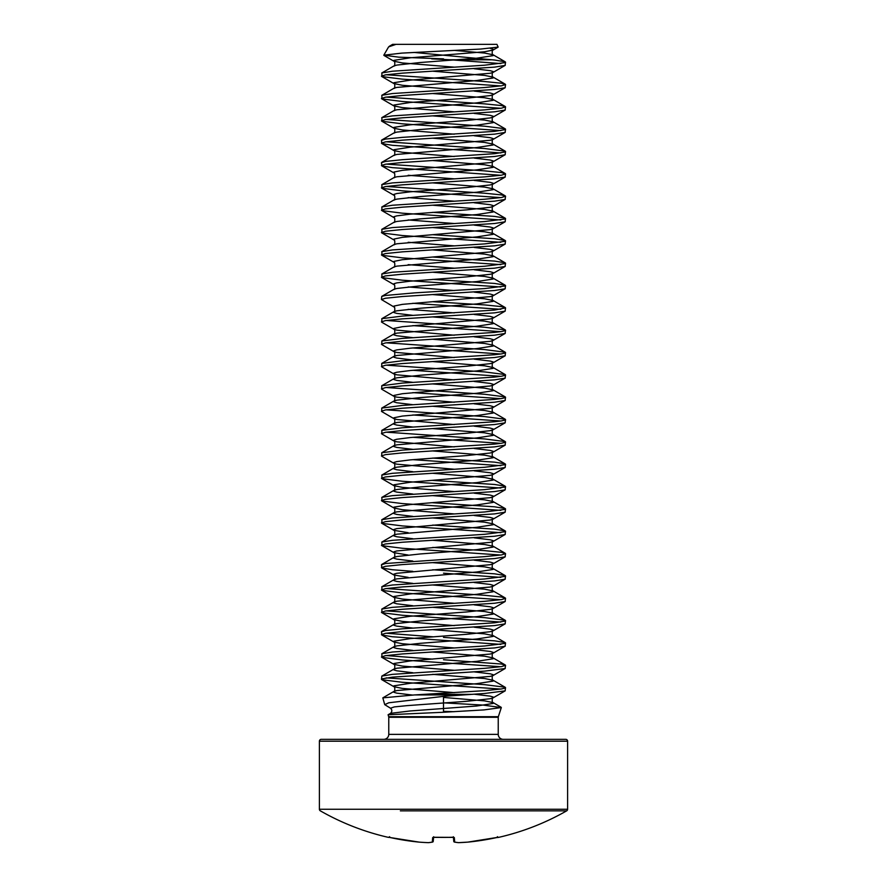 <?xml version="1.0" encoding="UTF-8"?>
<svg xmlns="http://www.w3.org/2000/svg" width="887" height="887" viewBox="0 0 887 887"><rect width="100%" height="100%" fill="white"/><g stroke="black" fill="none" stroke-linecap="round" stroke-linejoin="round"><path stroke-width="1.33" d="M453.412 837.306L453.756 841.275A0.931 0.931 -5 0 0 454.721 842.118A248.194 94.621 84.6 0 0 458.612 842.65A248.194 228.436 77.1 0 0 467.87 842.118A247.994 247.041 0 0 0 496.598 837.583L498.472 837.406A0.931 0.931 0 0 1 497.851 837.328M567.602 741.188A1.863 1.863 0 0 0 565.74 739.326L321.26 739.326A1.863 1.863 0 0 0 319.398 741.188L567.602 741.188L567.602 809.243A1.863 1.863 0 0 1 566.66 810.851L486.641 810.851M388.828 837.273A0.931 0.931 -157.5 0 1 388.584 837.25L388.528 837.406A248.205 248.205 0 0 1 320.34 810.851A1.863 1.863 0 0 1 319.398 809.243L319.398 741.188M400.359 810.851L566.66 810.851A248.205 248.205 0 0 1 498.472 837.406M388.761 717.284L388.661 716.707L498.339 716.707L498.239 717.284L388.761 717.284L388.761 734.358A4.967 4.967 0 0 1 383.794 739.326M388.761 734.358L498.239 734.358A4.967 4.967 0 0 0 503.206 739.326M444.797 702.925L483.005 705.076L501.321 707.56L484.069 709.899L443.5 712.261L443.5 696.362L463.48 694.931L414.506 694.931L484.646 690.674L501.521 688.955L505.102 688.09L505.102 687.237L484.646 684.653L386.178 677.89M424.618 694.344L471.939 694.344L484.646 693.468L505.102 690.884L505.546 687.669M500.822 689.066L402.354 682.291L381.898 679.719L381.898 678.854L392.431 677.136L484.646 671.126L505.102 668.543L505.546 665.328L501.521 664.041L443.5 659.74M500.822 85.928L402.354 79.154L381.898 76.581L381.898 72.934L392.431 71.215L484.646 65.194L505.102 62.622L505.102 61.757L494.569 60.039L413.941 52.422M381.454 76.149L385.479 74.863L402.354 73.144L494.569 67.135L505.102 65.416L505.546 62.19M500.822 63.587L450.297 59.784L491.908 59.784M500.822 108.258L402.354 101.495L381.898 98.923L381.898 95.264L392.431 93.545L484.646 87.536L501.521 85.817L505.546 84.531L501.521 83.245L484.646 81.526L386.178 74.752M381.454 98.49L385.479 97.204L402.354 95.486L494.569 89.465L505.102 87.746L505.546 84.531M500.822 130.6L402.354 123.836L381.898 121.253L381.898 117.605L392.431 115.887L484.646 109.877L501.521 108.159L505.546 106.861L501.521 105.575L484.646 103.857L386.178 97.093M381.454 120.832L385.479 119.534L402.354 117.816L494.569 111.806L505.102 110.088L505.546 106.861M500.822 152.941L392.431 145.313L381.898 143.594L381.454 140.379L385.479 139.082L402.354 137.363L494.569 131.354L505.102 129.635L505.102 128.77L484.646 126.198L386.178 119.435M381.454 143.162L385.479 141.876L402.354 140.157L494.569 134.148L505.102 132.429L505.546 129.203M500.822 175.282L392.431 167.654L381.898 165.936L381.454 162.709L385.479 161.423L402.354 159.704L494.569 153.695L505.102 151.976L505.102 151.112L484.646 148.539L386.178 141.776M381.454 165.503L385.479 164.217L402.354 162.498L494.569 156.489L505.102 154.77L505.546 151.544M500.822 197.613L402.354 190.849L381.898 188.277L381.898 184.618L392.431 182.899L484.646 176.89L501.521 175.171L505.546 173.885L501.521 172.588L484.646 170.869L386.178 164.106M381.454 187.844L385.479 186.558L402.354 184.84L494.569 178.819L505.102 177.101L505.546 173.885M500.822 219.954L402.354 213.19L381.898 210.607L381.898 206.959L392.431 205.241L484.646 199.231L501.521 197.513L505.546 196.215L501.521 194.929L484.646 193.211L386.178 186.447M381.454 210.186L385.479 208.888L402.354 207.17L494.569 201.161L505.102 199.442L505.546 196.215M500.822 242.295L402.354 235.532L381.898 232.948L381.898 229.301L392.431 227.582L484.646 221.562L505.102 218.989L505.102 218.124L494.569 216.406L432.712 212.348M381.454 232.516L385.479 231.23L402.354 229.511L494.569 223.502L505.102 221.783L505.546 218.557M500.822 264.636L402.354 257.862L381.898 255.29L381.898 251.642L392.431 249.923L484.646 243.903L505.102 241.331L505.102 240.466L494.569 238.747L432.712 234.689M381.454 254.857L385.479 253.571L402.354 251.853L494.569 245.832L505.102 244.113L505.546 240.898M500.822 286.967L402.354 280.203L381.898 277.631L381.898 273.972L392.431 272.254L484.646 266.244L505.102 263.661L505.102 262.807L494.569 261.088L432.712 257.03M381.454 277.199L385.479 275.912L402.354 274.194L494.569 268.173L505.102 266.455L505.546 263.239M412.832 315.34L396.788 313.388L393.906 312.534L393.917 311.67C395.103 312.923 395.059 305.682 393.917 306.946L381.454 299.54L381.754 296.391L385.479 295.46L414.661 292.876L484.646 288.585L505.102 286.002L505.102 285.148L494.569 283.43L432.712 279.372M381.454 299.54L385.479 298.243L402.354 296.524L494.569 290.515L505.102 288.796L505.546 285.57M454.288 335.208L396.788 330.141L393.917 329.288L381.754 322.225L381.898 318.655L402.354 316.071L494.569 310.062L505.546 307.911L501.521 306.625L484.646 304.906L432.712 301.702M381.454 321.87L385.479 320.584L402.354 318.865L494.569 312.856L505.102 311.137L505.546 307.911M500.822 309.308L412.832 303.287M454.288 357.55L396.788 352.483L393.917 351.629L381.754 344.566L381.898 340.985L402.354 338.413L494.569 332.403L501.521 331.538L505.102 330.685L505.246 329.897L484.646 327.248L386.178 320.473M381.454 344.211L385.479 342.925L402.354 341.207L494.569 335.186L505.102 333.468L505.546 330.252M500.822 331.649L412.832 325.618M454.288 379.891L396.788 374.824L393.917 373.97L381.754 366.896L381.754 363.404L402.354 360.754L494.569 354.733L501.521 353.88L505.102 353.015L505.246 352.239L484.646 349.578L386.178 342.814M381.454 366.553L385.479 365.267L402.354 363.548L494.569 357.528L505.102 355.809L505.546 352.594M500.822 353.991L412.832 347.959M454.288 402.232L396.788 397.154L393.917 396.301L381.754 389.238L381.754 385.745L402.354 383.084L494.569 377.075L501.521 376.221L505.102 375.356L505.246 374.58L484.646 371.919L386.178 365.156M381.454 388.894L385.479 387.597L402.354 385.878L494.569 379.869L505.102 378.15L505.546 374.924M500.822 376.321L412.832 370.3M454.288 424.563L396.788 419.496L393.917 418.642L381.754 411.579L381.754 408.087L402.354 405.426L494.569 399.416L501.521 398.551L505.102 397.698L505.246 396.91L484.646 394.26L386.178 387.497M381.454 411.224L385.479 409.938L402.354 408.22L494.569 402.21L505.102 400.492L505.546 397.265M500.822 398.662L412.832 392.631M454.288 446.904L396.788 441.837L393.917 440.983L381.754 433.92L381.898 430.339L402.354 427.767L494.569 421.757L501.521 420.893L505.102 420.039L505.246 419.252L484.646 416.602L386.178 409.827M381.454 433.566L385.479 432.279L402.354 430.561L494.569 424.54L505.102 422.822L505.546 419.606M500.822 421.003L412.832 414.972M454.288 469.245L396.788 464.178L393.917 463.313L381.754 456.251L381.754 452.758L402.354 450.108L494.569 444.088L501.521 443.234L505.102 442.369L505.246 441.593L484.646 438.932L386.178 432.169M381.454 455.907L385.479 454.621L402.354 452.902L494.569 446.882L505.102 445.163L505.546 441.948M500.822 443.334L412.832 437.313M500.822 488.016L402.354 481.253L381.898 478.67L381.898 475.022L392.431 473.303L484.646 467.283L505.102 464.71L505.102 463.857L494.569 462.138L432.712 458.08M381.454 478.237L385.479 476.951L402.354 475.232L494.569 469.223L505.102 467.504L505.546 464.278M500.822 465.675L412.832 459.654M500.822 510.358L402.354 503.583L381.898 501.011L381.898 497.363L392.431 495.645L484.646 489.624L505.102 487.052L505.102 486.187L494.569 484.468L432.712 480.41M381.454 500.578L385.479 499.292L402.354 497.574L494.569 491.564L505.102 489.846L505.546 486.619M500.822 532.688L402.354 525.924L381.898 523.352L381.898 519.693L392.431 517.975L484.646 511.965L505.102 509.393L505.102 508.528L494.569 506.81L432.712 502.752M381.454 522.92L385.479 521.634L402.354 519.915L494.569 513.895L505.102 512.176L505.546 508.961M500.822 555.029L402.354 548.266L381.898 545.682L381.898 542.035L392.431 540.316L484.646 534.307L505.102 531.723L505.102 530.87L494.569 529.151L432.712 525.093M381.454 545.261L385.479 543.964L402.354 542.245L494.569 536.236L505.102 534.517L505.546 531.291M412.832 571.339L392.431 569.742L381.898 568.024L381.454 564.808L385.479 563.511L484.646 556.637L501.521 554.918L505.546 553.632L501.521 552.346L484.646 550.627L432.712 547.423M381.454 567.591L385.479 566.305L402.354 564.587L494.569 558.577L505.102 556.859L505.546 553.632M500.822 599.712L402.354 592.937L381.898 590.365L381.898 586.717L392.431 584.999L484.646 578.978L505.102 576.406L505.102 575.541L494.569 573.822L432.712 569.764M381.454 589.933L385.479 588.646L402.354 586.928L494.569 580.918L505.102 579.2L505.546 575.973M500.822 577.37L443.5 573.179M500.822 622.042L402.354 615.279L381.898 612.706L381.898 609.047L392.431 607.329L484.646 601.319L501.521 599.601L505.546 598.315L501.521 597.018L484.646 595.299L386.178 588.536M381.454 612.274L385.479 610.988L402.354 609.269L494.569 603.249L505.102 601.53L505.546 598.315M500.822 644.383L392.431 636.755L381.898 635.037L381.454 631.821L385.479 630.535L402.354 628.816L494.569 622.796L505.102 621.077L505.102 620.224L484.646 617.64L386.178 610.877M381.454 634.615L385.479 633.318L402.354 631.599L494.569 625.59L505.102 623.871L505.546 620.645M500.822 666.725L402.354 659.961L381.898 657.378L381.898 653.73L392.431 652.012L484.646 645.991L505.102 643.419L505.102 642.554L494.569 640.835L443.5 637.398M381.454 656.945L385.479 655.659L402.354 653.941L494.569 647.931L505.102 646.213L505.546 642.986M381.454 679.287L381.898 676.071L392.431 674.353L484.646 668.332L501.521 666.614L505.546 665.328M432.712 636.777L386.178 633.218M432.712 659.119L386.178 655.548M496.931 44.35L396.001 44.35L388.606 46.889L383.816 55.182L401.811 53.109L480.621 49.062L498.161 47.1L496.931 44.35M443.5 58.852L398.806 57.167L383.816 55.182M388.661 716.707L388.096 714.745L443.5 712.261M443.5 696.362L388.783 702.781L384.725 704.655L390.502 708.203L394.349 706.906L407.255 705.62L466.717 701.307L490.212 698.723L493.094 697.869L493.094 697.005L490.212 696.151L474.168 694.199M414.506 694.931L382.829 697.869L384.725 704.655M393.806 44.405L396.001 44.35L392.631 44.35L389.293 46.29M475.842 44.35L453.822 44.35M431.681 58.852L450.297 59.784M471.939 694.344L463.48 694.931M388.584 837.25L390.402 837.583A247.994 247.041 0 0 0 419.13 842.118A248.194 228.436 -77.1 0 0 428.388 842.65A248.194 94.621 -84.6 0 0 432.279 842.118L432.679 837.583L434.519 837.25A244.657 226.03 0 0 0 452.481 837.25L454.321 837.583L454.721 842.118A0.931 0.854 100.7 0 1 454.321 842.051M433.588 837.306L433.244 841.275A0.931 0.931 -175 0 1 432.279 842.118A0.931 0.854 -100.7 0 0 432.49 842.107A0.931 0.931 0 0 0 433.244 841.275M453.756 841.275A0.931 0.931 0 0 0 454.51 842.107L458.468 842.65A0.931 0.931 0 0 0 458.579 842.65L458.612 842.65A0.931 0.854 94.9 0 1 458.335 842.628M453.601 837.295A0.931 0.909 -5 0 0 454.321 837.583M453.357 836.751L453.745 837.372L433.255 837.372L433.643 836.751M467.87 842.118L467.859 842.118A0.931 0.931 0 0 0 467.859 842.118L496.598 837.583L498.217 837.273L497.352 836.696M433.399 837.295A0.931 0.909 -175 0 1 432.679 837.583M432.679 842.051A0.931 0.854 -100.7 0 1 432.49 842.107L428.532 842.65A0.931 0.854 -94.9 0 1 428.388 842.65L428.421 842.65A0.931 0.931 0 0 0 428.532 842.65A0.931 0.854 -94.9 0 0 428.665 842.628M419.141 842.118L390.402 837.583L419.141 842.118A0.931 0.931 0 0 0 419.152 842.118L419.13 842.118M319.398 809.243L567.602 809.243M388.096 714.745L390.524 713.348L410.082 710.975L476.629 706.03L493.094 703.458L493.094 702.593L484.612 700.874L443.5 697.437M412.366 695.042L396.788 693.146L393.906 692.281L393.917 691.416L396.788 690.563L476.629 683.689L493.094 681.116L493.094 680.251L484.612 678.533L432.712 674.331M412.832 672.745L396.788 670.805L393.906 669.94L393.906 669.086L396.788 668.221L476.629 661.358L493.094 658.775L493.083 657.91L484.612 656.203L432.712 651.989M412.832 650.415L396.788 648.464L393.906 647.61L393.906 646.745L396.788 645.891L420.283 643.308L476.629 639.017L493.094 636.434L493.083 635.569L484.612 633.861L432.712 629.648M412.832 628.074L396.788 626.122L393.906 625.268L393.906 624.404L396.788 623.55L420.283 620.967L476.629 616.676L493.094 614.103L493.094 613.239L484.612 611.52L432.712 607.307M412.832 605.732L396.788 603.792L393.906 602.927L393.917 602.062L396.788 601.209L476.629 594.334L493.094 591.762L493.094 590.897L484.612 589.179L432.712 584.976M412.832 583.391L396.788 581.451L393.906 580.586L393.906 579.732L396.788 578.867L476.629 572.004L493.094 569.421L493.083 568.556L484.612 566.848L432.712 562.635M412.832 561.061L396.788 559.109L393.906 558.256L393.906 557.391L396.788 556.537L420.283 553.954L476.629 549.663L493.094 547.079L493.083 546.215L484.612 544.507L432.712 540.294M412.832 538.719L396.788 536.768L393.906 535.914L393.917 535.049L396.788 534.196L476.629 527.322L493.094 524.749L493.094 523.884L484.612 522.166L432.712 517.953M412.832 516.378L396.788 514.438L393.906 513.573L393.917 512.708L396.788 511.854L476.629 504.98L493.094 502.408L493.094 501.543L484.612 499.824L432.712 495.622M412.832 494.037L396.788 492.097L393.906 491.243L393.906 490.378L396.788 489.524L420.283 486.941L476.629 482.65L493.094 480.067L493.083 479.202L484.612 477.494L432.712 473.281M412.832 471.707L396.788 469.755L393.906 468.901L393.906 468.037L396.788 467.183L420.283 464.6L476.629 460.309L493.094 457.725L493.094 456.872L484.612 455.153L432.712 450.94M412.832 449.365L396.788 447.425L393.906 446.56L393.917 445.695L396.788 444.842L476.629 437.967L493.094 435.395L493.094 434.53L484.612 432.812L432.712 428.598M412.832 427.024L396.788 425.084L393.906 424.219L393.917 423.354L396.788 422.5L476.629 415.626L493.094 413.054L493.094 412.189L484.612 410.47L432.712 406.268M412.832 404.694L396.788 402.742L393.906 401.889L393.906 401.024L396.788 400.17L420.283 397.587L476.629 393.296L493.094 390.712L493.083 389.848L484.612 388.14L432.712 383.927M412.832 382.352L396.788 380.401L393.906 379.547L393.906 378.682L396.788 377.829L420.283 375.245L476.629 370.954L493.094 368.371L493.094 367.517L484.612 365.799L432.712 361.586M412.832 360.011L396.788 358.071L393.906 357.206L393.917 356.341L396.788 355.487L476.629 348.613L493.094 346.041L493.094 345.176L484.612 343.457L432.712 339.244M412.832 337.67L396.788 335.729L393.906 334.865L393.917 334L396.788 333.146L476.629 326.272L493.094 323.7L493.083 322.835L484.612 321.127L432.712 316.914M381.754 318.732L393.917 311.67L396.788 310.816L420.283 308.232L476.629 303.942L493.094 301.358L493.083 300.493L484.612 298.786L432.712 294.573M381.754 296.391L393.917 289.328L396.788 288.475L420.283 285.891L476.629 281.6L493.094 279.028L493.094 278.163L484.612 276.445L432.712 272.231M381.754 274.05L393.917 266.987L396.788 266.133L476.629 259.259L493.094 256.687L493.094 255.822L484.612 254.103L432.712 249.901M381.754 251.72L393.917 244.657L396.788 243.792L476.629 236.929L493.094 234.345L493.083 233.481L484.612 231.773L432.712 227.56M381.754 229.378L393.917 222.315L396.788 221.462L420.283 218.878L476.629 214.587L493.094 212.004L493.083 211.139L484.612 209.432L432.712 205.219M381.754 207.037L393.917 199.974L396.788 199.12L420.283 196.537L476.629 192.246L493.094 189.674L493.094 188.809L484.612 187.09L432.712 182.877M381.754 184.696L393.917 177.633L396.788 176.779L476.629 169.905L493.094 167.333L493.094 166.468L484.612 164.749L432.712 160.547M381.754 162.365L393.917 155.303L396.788 154.438L476.629 147.575L493.094 144.991L493.083 144.126L484.612 142.419L432.712 138.206M381.754 140.024L393.917 132.961L396.788 132.108L420.283 129.524L476.629 125.233L493.094 122.65L493.083 121.785L484.612 120.078L432.712 115.864M381.754 117.683L393.917 110.62L396.788 109.766L476.629 102.892L493.094 100.32L493.094 99.455L484.612 97.736L432.712 93.523M381.754 95.341L393.917 88.279L396.788 87.425L476.629 80.551L493.094 77.978L493.094 77.114L484.612 75.395L432.712 71.193M381.754 73.011L393.917 65.948L396.788 65.095L420.283 62.511L476.629 58.22L493.094 55.637L493.083 54.772L484.612 53.065L455.02 50.448M454.288 692.625L402.388 688.412L393.917 686.704L393.906 685.839L410.371 683.267L490.212 676.393L493.094 675.528L493.094 674.674L490.212 673.81L474.168 671.869M454.288 670.295L402.388 666.082L393.906 664.363L393.906 663.498L410.371 660.926L490.212 654.052L493.094 653.187L493.094 652.333L490.212 651.468L474.168 649.528M454.288 647.953L402.388 643.74L393.906 642.022L393.906 641.168L410.371 638.585L466.717 634.294L490.212 631.71L493.094 630.857L493.094 629.992L490.212 629.138L474.168 627.187M454.288 625.612L402.388 621.399L393.917 619.691L393.906 618.827L410.371 616.243L466.717 611.952L490.212 609.369L493.094 608.515L493.094 607.65L490.212 606.797L474.168 604.845M454.288 603.271L402.388 599.058L393.906 597.35L393.906 596.485L410.371 593.913L490.212 587.039L493.094 586.174L493.094 585.32L490.212 584.455L474.168 582.515M408.164 577.37L393.906 575.009L393.906 574.144L396.788 573.29L490.212 564.697L493.094 563.833L493.094 562.979L490.212 562.114L474.168 560.174M408.164 555.029L393.906 552.668L393.906 551.814L396.788 550.949L490.212 542.356L493.094 541.502L493.094 540.638L490.212 539.784L474.168 537.832M408.164 532.688L393.917 530.337L393.906 529.472L396.788 528.608L490.212 520.015L493.094 519.161L493.094 518.296L490.212 517.443L474.168 515.502M454.288 513.917L402.388 509.715L393.906 507.996L393.906 507.131L410.371 504.559L490.212 497.685L493.094 496.82L493.094 495.966L490.212 495.101L474.168 493.161M454.288 491.586L402.388 487.373L393.906 485.655L393.906 484.79L410.371 482.218L490.212 475.343L493.094 474.478L493.094 473.625L490.212 472.76L474.168 470.82M381.754 475.099L393.917 468.037C395.103 469.29 395.059 462.049 393.917 463.313L393.906 462.46L396.788 461.595L410.371 459.876L466.717 455.585L490.212 453.002L493.094 452.148L493.094 451.283L490.212 450.43L474.168 448.478M381.754 452.758L393.917 445.695C395.103 446.948 395.059 439.708 393.917 440.983L393.906 440.118L396.788 439.253L410.371 437.535L466.717 433.244L490.212 430.661L493.094 429.807L493.094 428.953L490.212 428.088L474.168 426.148M381.754 430.428L393.917 423.354C395.103 424.618 395.059 417.367 393.917 418.642L393.906 417.777L402.388 416.058L490.212 408.33L493.094 407.466L493.094 406.612L490.212 405.747L474.168 403.807M381.754 408.087L393.917 401.024C395.103 402.277 395.059 395.037 393.917 396.301L393.906 395.436L402.388 393.717L490.212 385.989L493.094 385.135L493.094 384.271L490.212 383.417L474.168 381.465M381.754 385.745L393.917 378.682C395.103 379.935 395.059 372.695 393.917 373.97L393.906 373.105L396.788 372.241L410.371 370.522L466.717 366.231L490.212 363.648L493.094 362.794L493.094 361.929L490.212 361.076L474.168 359.124M381.754 363.404L393.917 356.341C395.103 357.594 395.059 350.354 393.917 351.629L393.906 350.764L396.788 349.899L410.371 348.181L490.212 341.318L493.094 340.453L493.094 339.599L490.212 338.734L474.168 336.794M381.754 341.074L393.917 334C395.103 335.264 395.059 328.013 393.917 329.288L393.906 328.423L402.388 326.704L490.212 318.976L493.094 318.111L493.094 317.258L490.212 316.393L474.168 314.453M454.288 312.878L408.164 309.308M393.917 306.946L393.906 306.082L402.388 304.363L490.212 296.635L493.094 295.781L493.094 294.916L490.212 294.063L474.168 292.111M454.288 290.537L408.164 286.967M393.917 289.328C395.103 290.581 395.059 283.341 393.917 284.616L393.906 283.751L396.788 282.886L410.371 281.168L466.717 276.877L490.212 274.294L493.094 273.44L493.094 272.575L490.212 271.721L474.168 269.77M454.288 268.196L408.164 264.636M393.917 266.987C395.103 268.24 395.059 261 393.917 262.275L393.906 261.41L402.388 259.691L490.212 251.963L493.094 251.099L493.094 250.245L490.212 249.38L474.168 247.44M454.288 245.865L408.164 242.295M393.917 244.657C395.103 245.91 395.059 238.658 393.917 239.933L393.906 239.069L402.388 237.35L490.212 229.622L493.094 228.757L493.094 227.904L490.212 227.039L474.168 225.098M454.288 223.524L408.164 219.954M393.917 222.315C395.103 223.568 395.059 216.328 393.917 217.592L393.906 216.738L396.788 215.874L410.371 214.155L466.717 209.864L490.212 207.281L493.094 206.427L493.094 205.562L490.212 204.709L474.168 202.757M454.288 201.183L408.164 197.613M393.917 199.974C395.103 201.227 395.059 193.987 393.917 195.262L393.906 194.397L396.788 193.532L410.371 191.814L466.717 187.523L490.212 184.94L493.094 184.086L493.094 183.221L490.212 182.367L474.168 180.416M454.288 178.841L408.164 175.282M393.917 177.633C395.103 178.886 395.059 171.646 393.917 172.921L393.906 172.056L402.388 170.337L490.212 162.609L493.094 161.744L493.094 160.891L490.212 160.026L474.168 158.086M454.288 156.511L402.388 152.298L393.906 150.579L393.906 149.715L410.371 147.142L490.212 140.268L493.094 139.403L493.094 138.549L490.212 137.685L474.168 135.744M454.288 134.17L402.388 129.957L393.906 128.238L393.906 127.384L410.371 124.801L466.717 120.51L490.212 117.927L493.094 117.073L493.094 116.208L490.212 115.354L474.168 113.403M454.288 111.829L402.388 107.615L393.917 105.908L393.906 105.043L410.371 102.46L466.717 98.169L490.212 95.585L493.094 94.732L493.094 93.867L490.212 93.013L474.168 91.073M454.288 89.487L402.388 85.285L393.906 83.566L393.906 82.702L410.371 80.129L490.212 73.255L493.094 72.39L493.094 71.537L490.212 70.672L474.168 68.731M454.288 67.157L402.388 62.944L393.906 61.225L393.906 60.36L410.371 57.788L484.612 51.768L493.083 50.06L493.094 49.195L490.234 48.341M443.5 711.374L454 711.707M453.745 837.372L434.519 837.273M498.339 716.707L501.321 707.56M498.239 717.284L498.239 734.358M392.974 44.361A620.512 620.512 0 0 0 395.103 44.538M501.1 707.249L493.083 702.593C491.897 703.846 491.941 696.594 493.083 697.869L505.246 690.807M382.818 697.858L393.917 691.416C395.103 692.669 395.059 685.429 393.917 686.704L381.754 679.642M505.246 687.314L493.083 680.251C491.897 681.504 491.941 674.264 493.083 675.528L505.246 668.465M381.754 676.149L393.917 669.086C395.103 670.339 395.059 663.088 393.917 664.363L381.754 657.3M505.246 664.973L493.083 657.91C491.897 659.163 491.941 651.923 493.083 653.198L505.246 646.135M381.754 653.808L393.917 646.745C395.103 647.998 395.059 640.758 393.917 642.022L381.754 634.959M505.246 642.643L493.083 635.569C491.897 636.833 491.941 629.582 493.083 630.857L505.246 623.794M381.754 631.466L393.917 624.404C395.103 625.657 395.059 618.416 393.917 619.691L381.754 612.629M505.246 620.301L493.083 613.239C491.897 614.491 491.941 607.251 493.083 608.515L505.246 601.453M381.754 609.125L393.917 602.062C395.103 603.315 395.059 596.075 393.917 597.35L381.754 590.287M505.246 597.96L493.083 590.897C491.897 592.15 491.941 584.91 493.083 586.185L505.246 579.111M381.754 586.795L393.917 579.732C395.103 580.985 395.059 573.734 393.917 575.009L381.754 567.946M505.246 575.619L493.083 568.556C491.897 569.809 491.941 562.569 493.083 563.844L505.246 556.781M381.754 564.454L393.917 557.391C395.103 558.644 395.059 551.404 393.917 552.668L381.754 545.605M505.246 553.288L493.083 546.215C491.897 547.479 491.941 540.227 493.083 541.502L505.246 534.44M381.754 542.112L393.917 535.049C395.103 536.302 395.059 529.062 393.917 530.337L381.754 523.275M505.246 530.947L493.083 523.884C491.897 525.137 491.941 517.897 493.083 519.161L505.246 512.098M381.754 519.771L393.917 512.708C395.103 513.961 395.059 506.721 393.917 507.996L381.754 500.933M505.246 508.606L493.083 501.543C491.897 502.796 491.941 495.556 493.083 496.831L505.246 489.768M381.754 497.441L393.917 490.378C395.103 491.631 395.059 484.38 393.917 485.655L381.754 478.592M505.246 486.264L493.083 479.202C491.897 480.455 491.941 473.214 493.083 474.49L505.246 467.427M505.246 463.934L493.083 456.872C491.897 458.124 491.941 450.873 493.083 452.148L505.246 445.086M505.246 441.593L493.083 434.53C491.897 435.783 491.941 428.543 493.083 429.807L505.246 422.744M505.246 419.252L493.083 412.189C491.897 413.442 491.941 406.202 493.083 407.477L505.246 400.414M505.246 396.91L493.083 389.848C491.897 391.1 491.941 383.86 493.083 385.135L505.246 378.073M505.246 374.58L493.083 367.517C491.897 368.77 491.941 361.519 493.083 362.794L505.246 355.731M505.246 352.239L493.083 345.176C491.897 346.429 491.941 339.189 493.083 340.453L505.246 333.39M505.246 329.897L493.083 322.835C491.897 324.088 491.941 316.847 493.083 318.123L505.246 311.06M505.246 307.556L493.083 300.493C491.897 301.757 491.941 294.506 493.083 295.781L505.246 288.718M505.246 285.226L493.083 278.163C491.897 279.416 491.941 272.165 493.083 273.44L505.246 266.377M505.246 262.885L493.083 255.822C491.897 257.075 491.941 249.835 493.083 251.099L505.246 244.036M505.246 240.543L493.083 233.481C491.897 234.733 491.941 227.493 493.083 228.768L505.246 221.706M505.246 218.213L493.083 211.139C491.897 212.403 491.941 205.152 493.083 206.427L505.246 199.364M505.246 195.872L493.083 188.809C491.897 190.062 491.941 182.822 493.083 184.086L505.246 177.023M505.246 173.53L493.083 166.468C491.897 167.721 491.941 160.48 493.083 161.756L505.246 154.682M393.917 155.303C395.103 156.555 395.059 149.304 393.917 150.579L381.754 143.517M505.246 151.189L493.083 144.126C491.897 145.379 491.941 138.139 493.083 139.414L505.246 132.351M393.917 132.961C395.103 134.214 395.059 126.974 393.917 128.238L381.754 121.175M505.246 128.859L493.083 121.785C491.897 123.049 491.941 115.798 493.083 117.073L505.246 110.01M393.917 110.62C395.103 111.873 395.059 104.633 393.917 105.908L381.754 98.845M505.246 106.518L493.083 99.455C491.897 100.708 491.941 93.468 493.083 94.732L505.246 87.669M393.917 88.279C395.103 89.543 395.059 82.291 393.917 83.566L381.754 76.504M505.246 84.176L493.083 77.114C491.897 78.366 491.941 71.126 493.083 72.401L505.246 65.339M393.917 65.948C395.103 67.201 395.059 59.95 393.917 61.225L383.982 55.46M505.246 61.835L493.083 54.772C491.897 56.025 491.941 48.785 493.083 50.06L498.161 47.111M393.917 284.616L381.754 277.553M393.917 262.275L381.754 255.212M393.917 239.933L381.754 232.871M393.917 217.592L381.754 210.529M393.917 195.262L381.754 188.199M393.917 172.921L381.754 165.858M390.524 713.348C392.265 711.585 392.265 709.877 390.502 708.203M454.51 842.107L458.468 842.65A0.931 0.931 0 0 0 458.579 842.65L467.848 842.118L498.217 837.273M388.783 837.273L390.402 837.583L388.783 837.273L389.648 836.696M388.528 837.406L389.593 836.851"/></g></svg>
